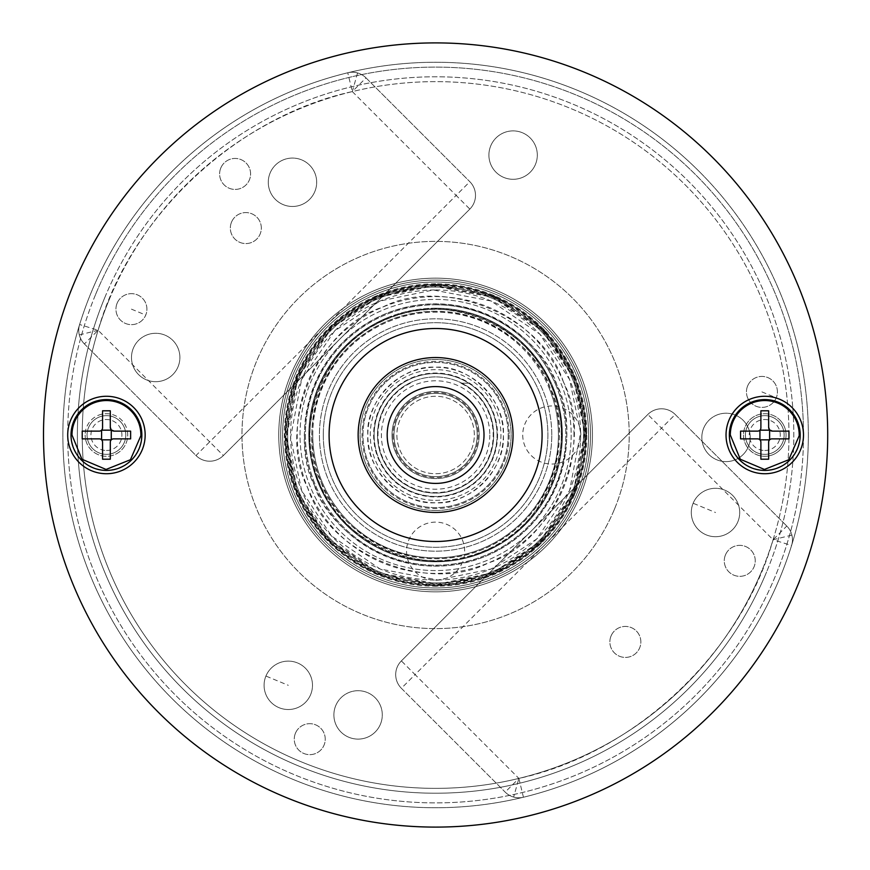 <?xml version="1.0" encoding="UTF-8"?>
<svg xmlns="http://www.w3.org/2000/svg" width="870" height="870" viewBox="0 0 870 870"><rect width="100%" height="100%" fill="white"/><g stroke="black" fill="none" stroke-linecap="round" stroke-linejoin="round"><path stroke-width="0.65" stroke-dasharray="4.35 3.26" d="M435.598 589.904A154.903 154.903 0 0 1 280.695 435A154.903 154.903 0 0 0 435.598 589.904A154.903 154.903 0 0 0 590.502 435A154.903 154.903 0 0 0 435.598 280.096A154.903 154.903 0 0 0 280.695 435A154.903 154.903 0 0 1 435.598 280.096A154.903 154.903 0 0 1 590.502 435A154.903 154.903 0 0 1 435.598 589.904M435.598 587.968A152.968 152.968 0 0 1 282.63 435A152.968 152.968 0 0 1 435.598 282.032A152.968 152.968 0 0 0 282.63 435A152.968 152.968 0 0 0 435.598 587.968A152.968 152.968 0 0 0 588.566 435A152.968 152.968 0 0 0 435.598 282.032A152.968 152.968 0 0 1 588.566 435A152.968 152.968 0 0 1 435.598 587.968M435.598 284.555A150.445 150.445 0 0 0 285.153 435A150.445 150.445 0 0 0 435.598 585.445A150.445 150.445 0 0 0 586.043 435A150.445 150.445 0 0 0 435.598 284.555A150.445 150.445 0 0 1 586.043 435A150.445 150.445 0 0 1 435.598 585.445A150.445 150.445 0 0 1 285.153 435A150.445 150.445 0 0 1 435.598 284.555A150.445 150.445 0 0 0 285.153 435A150.445 150.445 0 0 0 435.598 585.445A150.445 150.445 0 0 0 586.043 435M551.776 435A116.178 116.178 0 0 0 435.598 318.822A116.178 116.178 0 0 0 319.421 435A116.178 116.178 0 0 0 435.598 551.178A116.178 116.178 0 0 0 551.776 435A116.178 116.178 0 0 1 435.598 551.178A116.178 116.178 0 0 1 319.421 435A116.178 116.178 0 0 1 435.598 318.822A116.178 116.178 0 0 1 551.776 435A116.178 116.178 0 0 1 435.598 551.178A116.178 116.178 0 0 1 319.421 435A116.178 116.178 0 0 1 435.598 318.822A116.178 116.178 0 0 1 551.776 435M435.598 287.067A147.933 147.933 0 0 1 583.531 435A147.933 147.933 0 0 0 435.598 287.067A147.933 147.933 0 0 0 287.665 435A147.933 147.933 0 0 0 435.598 582.933A147.933 147.933 0 0 0 583.531 435A147.933 147.933 0 0 1 435.598 582.933A147.933 147.933 0 0 1 287.665 435A147.933 147.933 0 0 1 435.598 287.067A147.933 147.933 0 0 0 287.665 435A147.933 147.933 0 0 1 435.598 287.067M435.598 308.219A126.781 126.781 0 0 0 308.817 435A126.781 126.781 0 0 0 435.598 561.781A126.781 126.781 0 0 0 562.379 435A126.781 126.781 0 0 0 435.598 308.219M435.598 362.388A72.612 72.612 0 0 1 508.21 435A72.612 72.612 0 0 1 435.598 507.612A72.612 72.612 0 0 1 362.986 435A72.612 72.612 0 0 1 435.598 362.388M435.598 512.452A77.452 77.452 0 0 1 358.146 435A77.452 77.452 0 0 1 435.598 357.548A77.452 77.452 0 0 1 513.05 435A77.452 77.452 0 0 1 435.598 512.452A77.452 77.452 0 0 1 358.146 435A77.452 77.452 0 0 1 435.598 357.548A77.452 77.452 0 0 1 513.05 435A77.452 77.452 0 0 1 435.598 512.452A77.452 77.452 0 0 0 513.05 435A77.452 77.452 0 0 0 435.598 357.548A77.452 77.452 0 0 0 358.146 435A77.452 77.452 0 0 0 435.598 512.452A77.452 77.452 0 0 0 513.05 435A77.452 77.452 0 0 0 435.598 357.548A77.452 77.452 0 0 0 358.146 435A77.452 77.452 0 0 0 435.598 512.452A77.452 77.452 0 0 0 513.05 435A77.452 77.452 0 0 0 435.598 357.548A77.452 77.452 0 0 0 358.146 435A77.452 77.452 0 0 0 435.598 512.452A77.452 77.452 0 0 1 358.146 435A77.452 77.452 0 0 1 435.598 357.548A77.452 77.452 0 0 1 513.05 435A77.452 77.452 0 0 1 435.598 512.452A77.452 77.452 0 0 1 358.146 435A77.452 77.452 0 0 0 435.598 512.452A77.452 77.452 0 0 0 513.05 435A77.452 77.452 0 0 0 435.598 357.548A77.452 77.452 0 0 0 358.146 435A77.452 77.452 0 0 0 435.598 512.452A77.452 77.452 0 0 0 513.05 435A77.452 77.452 0 0 0 435.598 357.548A77.452 77.452 0 0 0 358.146 435A77.452 77.452 0 0 1 435.598 357.548A77.452 77.452 0 0 1 513.05 435A77.452 77.452 0 0 1 435.598 512.452A77.452 77.452 0 0 0 513.05 435A77.452 77.452 0 0 0 435.598 357.548A77.452 77.452 0 0 0 358.146 435A77.452 77.452 0 0 0 435.598 512.452M435.598 510.516A75.516 75.516 0 0 1 360.082 435A75.516 75.516 0 0 1 435.598 359.484A75.516 75.516 0 0 1 511.114 435A75.516 75.516 0 0 1 435.598 510.516A75.516 75.516 0 0 1 360.082 435A75.516 75.516 0 0 1 435.598 359.484A75.516 75.516 0 0 1 511.114 435A75.516 75.516 0 0 1 435.598 510.516M410.39 383.202A57.605 57.605 0 0 0 435.598 492.605A57.605 57.605 0 0 0 460.806 383.202L468.712 383.202A61.476 61.476 0 0 0 374.122 435A61.476 61.476 0 0 0 435.598 496.476A61.476 61.476 0 0 0 468.712 383.202L460.806 383.202M374.122 435A61.476 61.476 0 0 1 434.641 373.534A61.476 61.476 0 0 1 497.074 435A61.476 61.476 0 0 1 436.555 496.465A61.476 61.476 0 0 1 374.122 435A61.476 61.476 0 0 0 436.555 496.465A61.476 61.476 0 0 0 497.074 435A61.476 61.476 0 0 0 434.641 373.534M323.292 435A112.306 112.306 0 0 1 435.598 322.694A112.306 112.306 0 0 1 547.904 435A112.306 112.306 0 0 1 435.598 547.306A112.306 112.306 0 0 1 323.292 435A112.306 112.306 0 0 1 435.598 322.694A112.306 112.306 0 0 1 547.904 435A112.306 112.306 0 0 1 435.598 547.306A112.306 112.306 0 0 1 323.292 435M493.681 435A58.083 58.083 0 0 0 436.077 376.917A58.083 58.083 0 0 0 377.515 435A58.083 58.083 0 0 0 435.12 493.083A58.083 58.083 0 0 0 493.681 435A58.083 58.083 0 0 1 435.598 493.083A58.083 58.083 0 0 1 377.515 435A58.083 58.083 0 0 1 435.598 376.917A58.083 58.083 0 0 1 493.681 435M435.598 500.348L436.62 500.337A65.348 65.348 0 0 0 500.946 434.489A65.348 65.348 0 0 0 435.598 369.652L434.576 369.663A65.348 65.348 0 0 0 370.25 435A65.348 65.348 0 0 0 435.598 500.348M509.178 435A73.58 73.58 0 0 1 435.598 508.58A73.58 73.58 0 0 1 362.018 435A73.58 73.58 0 0 1 435.598 361.42A73.58 73.58 0 0 1 509.178 435M497.564 435L497.553 436.022A61.966 61.966 0 0 1 435.087 496.955A61.966 61.966 0 0 1 373.632 435L373.643 433.978A61.966 61.966 0 0 1 436.109 373.045A61.966 61.966 0 0 1 497.564 435M489.81 435A54.212 54.212 0 0 1 435.598 489.212A54.212 54.212 0 0 1 381.386 435A54.212 54.212 0 0 1 435.598 380.788A54.212 54.212 0 0 1 489.81 435M393.001 435A42.597 42.597 0 0 0 435.598 477.597A42.597 42.597 0 0 0 478.195 435A42.597 42.597 0 0 0 435.598 392.403A42.597 42.597 0 0 0 393.001 435M474.324 435A38.726 38.726 0 0 0 435.598 396.274A38.726 38.726 0 0 0 396.872 435A38.726 38.726 0 0 0 435.598 473.726A38.726 38.726 0 0 0 474.324 435A38.726 38.726 0 0 0 435.598 396.274A38.726 38.726 0 0 0 396.872 435A38.726 38.726 0 0 0 435.598 473.726A38.726 38.726 0 0 0 474.324 435M764.763 454.357A19.357 19.357 0 0 1 745.405 435A19.357 19.357 0 0 0 764.763 454.357A19.357 19.357 0 0 0 784.131 435A19.357 19.357 0 0 1 764.763 454.357M764.763 450.486A15.486 15.486 0 0 0 780.26 435A15.486 15.486 0 0 0 764.763 419.514A15.486 15.486 0 0 0 749.277 435A15.486 15.486 0 0 0 764.763 450.486M745.405 435A19.357 19.357 0 0 1 764.763 415.642A19.357 19.357 0 0 0 745.405 435M784.131 435A19.357 19.357 0 0 0 764.763 415.642A19.357 19.357 0 0 1 784.131 435M788.97 438.871L771.929 438.871L769.602 439.839L768.645 442.167L768.645 459.208M760.891 459.208L760.891 442.167L759.934 439.839L757.607 438.871L740.566 438.871M740.566 431.128L757.607 431.128L759.934 430.161L760.891 427.833L760.891 410.792M768.645 410.792L768.645 427.257M788.97 431.128L772.516 431.128M43.5 435A392.098 392.098 0 0 0 712.856 712.258A392.098 392.098 0 0 0 285.545 72.754A392.098 392.098 0 0 0 43.5 435M699.165 171.433A372.741 372.741 0 0 1 808.339 435A372.741 372.741 0 0 0 172.032 171.433A372.741 372.741 0 0 0 578.235 779.368A372.741 372.741 0 0 0 808.339 435A372.741 372.741 0 0 1 172.032 698.566A372.741 372.741 0 0 1 347.761 72.765A372.741 372.741 0 0 1 699.165 171.433M803.488 435A38.726 38.726 0 0 0 737.379 407.617A38.726 38.726 0 0 0 764.763 473.726A38.726 38.726 0 0 0 803.488 435A367.89 367.89 0 0 1 363.899 795.843A367.89 367.89 0 0 1 67.708 435.011A38.726 38.726 0 0 0 121.245 470.779A38.726 38.726 0 0 0 133.817 407.617A38.726 38.726 0 0 0 67.708 435A367.89 367.89 0 0 1 507.297 74.157A367.89 367.89 0 0 1 803.488 434.989M486.939 383.659A72.612 72.612 0 0 0 362.986 435A72.612 72.612 0 0 0 486.939 486.341A72.612 72.612 0 0 0 407.812 367.912A72.612 72.612 0 0 0 384.257 486.341A72.612 72.612 0 0 0 486.939 486.341A72.612 72.612 0 0 0 486.939 383.659M791.58 545.479A19.357 19.357 0 0 0 786.784 526.045A19.357 19.357 0 0 1 791.58 545.479L773.093 539.737C740.674 653.631 634.611 753.235 518.879 778.422L523.435 797.235A19.357 19.357 0 0 1 505.187 792.113L401.374 688.29A19.357 19.357 0 0 1 401.374 660.906L647.824 414.468A19.357 19.357 0 0 1 675.207 414.468L786.784 526.045L675.207 414.468L661.515 428.16L773.093 539.737L786.784 526.045A19.357 19.357 0 0 1 791.58 545.479A372.741 372.741 0 0 1 523.435 797.235A19.357 19.357 0 0 1 513.637 797.061A19.357 19.357 0 0 0 523.435 797.235M764.763 456.304A21.304 21.304 0 0 0 779.824 419.938A21.304 21.304 0 0 1 772.919 454.673A21.304 21.304 0 0 1 749.712 419.938A21.304 21.304 0 0 1 779.824 419.938A21.304 21.304 0 0 0 749.712 419.938A21.304 21.304 0 0 0 764.763 456.304M127.727 435A21.304 21.304 0 0 0 98.277 415.327A21.304 21.304 0 0 0 85.129 435A21.304 21.304 0 0 1 121.495 419.938A21.304 21.304 0 0 1 121.495 450.062A21.304 21.304 0 0 1 85.129 435A21.304 21.304 0 0 0 114.579 454.673A21.304 21.304 0 0 0 127.727 435M469.833 181.71A19.357 19.357 0 0 1 469.833 209.094L223.383 455.532A19.357 19.357 0 0 1 196 455.532L84.412 343.954A19.357 19.357 0 0 1 79.616 324.521L98.103 330.263C130.522 216.369 236.586 116.765 352.317 91.578L347.761 72.765A19.357 19.357 0 0 1 366.009 77.887L469.833 181.71L366.009 77.887L352.317 91.578L456.141 195.402L209.692 441.84L98.103 330.263L84.412 343.954L196 455.532L209.692 441.84L223.383 455.532A19.357 19.357 0 0 1 196 455.532A19.357 19.357 0 0 0 223.383 455.532L469.833 209.094L456.141 195.402L469.833 181.71A19.357 19.357 180 0 1 475.498 195.402A19.357 19.357 180 0 0 469.833 181.71M309.742 435A125.856 125.856 0 0 1 524.599 346.01A125.856 125.856 0 0 1 524.599 523.99A125.856 125.856 0 0 1 309.742 435A125.856 125.856 0 0 1 524.599 346.01A125.856 125.856 0 0 1 524.599 523.99A125.856 125.856 0 0 1 309.742 435M401.374 660.906L647.824 414.468A19.357 19.357 0 0 1 675.207 414.468A19.357 19.357 0 0 0 647.824 414.468L661.515 428.16L415.066 674.598L401.374 660.906A19.357 19.357 0 0 0 401.374 688.29A19.357 19.357 0 0 1 401.374 660.906M513.637 797.061A19.357 19.357 0 0 1 505.187 792.113L401.374 688.29L415.066 674.598L518.879 778.422L505.187 792.113A19.357 19.357 0 0 0 513.637 797.061L518.879 778.422M347.761 72.765A19.357 19.357 0 0 1 366.009 77.887A19.357 19.357 0 0 0 347.761 72.765A372.741 372.741 0 0 0 79.616 324.521A19.357 19.357 0 0 0 84.412 343.954A19.357 19.357 0 0 1 79.616 324.521M469.833 209.094A19.357 19.357 0 0 0 475.498 195.402A19.357 19.357 0 0 1 469.833 209.094M435.598 580.225A29.047 29.047 0 0 0 464.645 551.178A29.047 29.047 0 0 0 435.598 522.13A29.047 29.047 0 0 0 406.551 551.178A29.047 29.047 0 0 0 435.598 580.225M106.434 454.357A19.357 19.357 0 0 1 87.065 435A19.357 19.357 0 0 0 106.434 454.357A19.357 19.357 0 0 0 125.791 435A19.357 19.357 0 0 1 106.434 454.357M106.434 450.486A15.486 15.486 0 0 0 121.92 435A15.486 15.486 0 0 0 106.434 419.514A15.486 15.486 0 0 0 90.937 435A15.486 15.486 0 0 0 106.434 450.486M87.065 435A19.357 19.357 0 0 1 106.434 415.642A19.357 19.357 0 0 0 87.065 435M125.791 435A19.357 19.357 0 0 0 106.434 415.642A19.357 19.357 0 0 1 125.791 435M130.63 438.871L113.589 438.871L111.262 439.839L110.305 442.167L110.305 459.208M102.562 459.208L102.562 442.167L101.594 439.839L99.267 438.871L82.226 438.871M82.226 431.128L99.267 431.128L101.594 430.161L102.562 427.833L102.562 410.792M110.305 410.792L110.305 427.257M130.63 431.128L114.177 431.128M580.823 435A29.047 29.047 0 0 0 551.776 405.953A29.047 29.047 0 0 0 522.729 435A29.047 29.047 0 0 0 551.776 464.047A29.047 29.047 0 0 0 580.823 435M435.598 393.37A41.63 41.63 0 0 0 393.969 435A41.63 41.63 0 0 0 435.598 476.629A41.63 41.63 0 0 0 477.228 435A41.63 41.63 0 0 0 435.598 393.37A41.63 41.63 0 0 0 393.969 435A41.63 41.63 0 0 0 435.598 476.629A41.63 41.63 0 0 0 477.228 435A41.63 41.63 0 0 0 435.598 393.37M377.515 435A58.083 58.083 0 0 0 435.598 493.083A58.083 58.083 0 0 0 493.681 435A58.083 58.083 0 0 0 435.598 376.917A58.083 58.083 0 0 0 377.515 435A58.083 58.083 0 0 0 435.598 493.083A58.083 58.083 0 0 0 493.681 435A58.083 58.083 0 0 0 435.598 376.917A58.083 58.083 0 0 0 377.515 435M542.097 435.565A106.499 106.499 0 0 1 435.033 541.499A106.499 106.499 0 0 1 329.099 434.434A106.499 106.499 0 0 1 436.164 328.501A106.499 106.499 0 0 1 542.097 435.565M584.879 476.336A154.903 154.903 0 0 1 385.225 581.486A154.903 154.903 0 0 1 292.461 375.775A154.903 154.903 0 0 0 376.373 578.137A154.903 154.903 0 0 0 578.735 494.225A154.903 154.903 0 0 1 385.225 581.486A154.903 154.903 0 0 1 292.461 375.775A154.903 154.903 0 0 1 485.971 288.514A154.903 154.903 0 0 1 578.735 494.225A154.903 154.903 0 0 1 385.225 581.486A154.903 154.903 0 0 1 292.461 375.775A154.903 154.903 0 0 1 485.971 288.514A154.903 154.903 0 0 1 578.735 494.225A154.903 154.903 0 0 1 385.225 581.486A154.903 154.903 0 0 1 292.461 375.775A154.903 154.903 0 0 1 485.971 288.514A154.903 154.903 0 0 1 578.735 494.225A154.903 154.903 0 0 1 376.373 578.137A154.903 154.903 0 0 1 292.461 375.775A154.903 154.903 0 0 1 485.971 288.514A154.903 154.903 0 0 1 584.879 476.336M586.75 476.858A156.839 156.839 0 0 1 393.74 586.152A156.839 156.839 0 0 1 284.446 393.142A156.839 156.839 0 0 1 477.456 283.848A156.839 156.839 0 0 1 586.75 476.858A156.839 156.839 0 0 1 393.74 586.152A156.839 156.839 0 0 1 284.446 393.142A156.839 156.839 0 0 1 477.456 283.848A156.839 156.839 0 0 1 586.75 476.858M265.926 676.055A24.208 24.208 0 0 0 279.031 707.68A24.208 24.208 0 0 0 310.655 694.564A24.208 24.208 0 0 1 279.031 707.68A24.208 24.208 0 0 1 265.926 676.055A24.208 24.208 0 0 1 297.54 662.951A24.208 24.208 0 0 1 310.655 694.564A24.208 24.208 0 0 0 297.54 662.951A24.208 24.208 0 0 0 265.926 676.055L288.285 685.31M133.327 348.239A24.208 24.208 0 0 0 146.432 379.853A24.208 24.208 0 0 0 178.056 366.748A24.208 24.208 0 0 1 146.432 379.853A24.208 24.208 0 0 1 133.327 348.239A24.208 24.208 0 0 1 164.941 335.124A24.208 24.208 0 0 1 178.056 366.748A24.208 24.208 0 0 0 164.941 335.124A24.208 24.208 0 0 0 133.327 348.239M270.113 173.01A24.208 24.208 0 0 0 283.228 204.635A24.208 24.208 0 0 0 314.842 191.52A24.208 24.208 0 0 1 283.228 204.635A24.208 24.208 0 0 1 270.113 173.01A24.208 24.208 0 0 1 301.727 159.906A24.208 24.208 0 0 1 314.842 191.52A24.208 24.208 0 0 0 301.727 159.906A24.208 24.208 0 0 0 270.113 173.01M703.667 428.171A24.208 24.208 0 0 0 716.782 459.784A24.208 24.208 0 0 0 748.396 446.669A24.208 24.208 0 0 1 716.782 459.784A24.208 24.208 0 0 1 703.667 428.171A24.208 24.208 0 0 1 735.28 415.055A24.208 24.208 0 0 1 748.396 446.669A24.208 24.208 0 0 0 735.28 415.055A24.208 24.208 0 0 0 703.667 428.171M490.745 145.834A24.208 24.208 0 0 0 503.85 177.458A24.208 24.208 0 0 0 535.474 164.343A24.208 24.208 0 0 1 503.85 177.458A24.208 24.208 0 0 1 490.745 145.834A24.208 24.208 0 0 1 522.359 132.729A24.208 24.208 0 0 1 535.474 164.343A24.208 24.208 0 0 0 522.359 132.729A24.208 24.208 0 0 0 490.745 145.834M693.14 503.251A24.208 24.208 0 0 0 706.255 534.876A24.208 24.208 0 0 0 737.869 521.761A24.208 24.208 0 0 1 706.255 534.876A24.208 24.208 0 0 1 693.14 503.251A24.208 24.208 0 0 1 724.764 490.147A24.208 24.208 0 0 1 737.869 521.761A24.208 24.208 0 0 0 724.764 490.147A24.208 24.208 0 0 0 693.14 503.251L715.51 512.506M335.722 705.657A24.208 24.208 0 0 0 348.837 737.271A24.208 24.208 0 0 0 380.451 724.166A24.208 24.208 0 0 1 348.837 737.271A24.208 24.208 0 0 1 335.722 705.657A24.208 24.208 0 0 1 367.347 692.542A24.208 24.208 0 0 1 380.451 724.166A24.208 24.208 0 0 0 367.347 692.542A24.208 24.208 0 0 0 335.722 705.657M614.514 509.026A193.629 193.629 0 0 0 509.624 256.084A193.629 193.629 0 0 0 256.683 360.974A193.629 193.629 0 0 0 361.572 613.915A193.629 193.629 0 0 0 614.514 509.026A193.629 193.629 0 0 0 509.624 256.084A193.629 193.629 0 0 0 256.683 360.974A193.629 193.629 0 0 0 361.572 613.915A193.629 193.629 0 0 0 614.514 509.026M73.287 285.099A392.098 392.098 0 0 1 585.499 72.689A392.098 392.098 0 0 1 797.91 584.901A392.098 392.098 0 0 1 285.697 797.311A392.098 392.098 0 0 1 73.287 285.099A392.098 392.098 0 0 1 585.499 72.689A392.098 392.098 0 0 1 797.91 584.901A392.098 392.098 0 0 1 285.697 797.311A392.098 392.098 0 0 1 73.287 285.099A392.098 392.098 0 0 1 585.499 72.689A392.098 392.098 0 0 1 797.91 584.901A392.098 392.098 0 0 1 285.697 797.311A392.098 392.098 0 0 1 73.287 285.099A392.098 392.098 0 0 0 285.697 797.311M109.076 299.9A353.372 353.372 0 0 1 570.698 108.478A353.372 353.372 0 0 1 762.12 570.1A353.372 353.372 0 0 0 570.698 108.478A353.372 353.372 0 0 0 109.076 299.9A353.372 353.372 0 0 0 300.498 761.522A353.372 353.372 0 0 0 762.12 570.1A353.372 353.372 0 0 1 300.498 761.522A353.372 353.372 0 0 1 109.076 299.9M585.499 72.689A392.098 392.098 0 0 1 712.856 157.742M104.596 298.051A358.212 358.212 0 0 1 572.547 103.998A358.212 358.212 0 0 1 766.6 571.949A358.212 358.212 0 0 0 572.547 103.998A358.212 358.212 0 0 0 104.596 298.051A358.212 358.212 0 0 0 298.649 766.002A358.212 358.212 0 0 0 766.6 571.949A358.212 358.212 0 0 1 298.649 766.002A358.212 358.212 0 0 1 104.596 298.051M611.044 636.003A15.486 15.486 0 0 0 619.44 656.241A15.486 15.486 0 0 0 639.678 647.846A15.486 15.486 0 0 0 631.283 627.607A15.486 15.486 0 0 0 611.044 636.003A15.486 15.486 0 0 0 619.44 656.241A15.486 15.486 0 0 0 639.678 647.846A15.486 15.486 0 0 0 631.283 627.607A15.486 15.486 0 0 0 611.044 636.003M231.518 222.154A15.486 15.486 0 0 0 239.913 242.393A15.486 15.486 0 0 0 260.152 233.997A15.486 15.486 0 0 0 251.756 213.759A15.486 15.486 0 0 0 231.518 222.154A15.486 15.486 0 0 0 239.913 242.393A15.486 15.486 0 0 0 260.152 233.997A15.486 15.486 0 0 0 251.756 213.759A15.486 15.486 0 0 0 231.518 222.154M725.449 554.929A15.486 15.486 0 0 0 733.834 575.157A15.486 15.486 0 0 0 754.072 566.772A15.486 15.486 0 0 0 745.688 546.534A15.486 15.486 0 0 0 725.449 554.929A15.486 15.486 0 0 0 733.834 575.157A15.486 15.486 0 0 0 754.072 566.772A15.486 15.486 0 0 0 745.688 546.534A15.486 15.486 0 0 0 725.449 554.929M117.124 303.228A15.486 15.486 0 0 0 125.508 323.466A15.486 15.486 0 0 0 145.747 315.07A15.486 15.486 0 0 0 137.362 294.843A15.486 15.486 0 0 0 117.124 303.228A15.486 15.486 0 0 0 125.508 323.466A15.486 15.486 0 0 0 145.747 315.07A15.486 15.486 0 0 0 137.362 294.843A15.486 15.486 0 0 0 117.124 303.228M747.624 385.986A15.486 15.486 0 0 0 756.008 406.214A15.486 15.486 0 0 0 776.247 397.829A15.486 15.486 0 0 0 767.851 377.591A15.486 15.486 0 0 0 747.624 385.986A15.486 15.486 0 0 0 756.008 406.214A15.486 15.486 0 0 0 776.247 397.829A15.486 15.486 0 0 0 767.851 377.591A15.486 15.486 0 0 0 747.624 385.986M220.795 168.008A15.486 15.486 0 0 0 229.191 188.246A15.486 15.486 0 0 0 249.418 179.851A15.486 15.486 0 0 0 241.033 159.623A15.486 15.486 0 0 0 220.795 168.008A15.486 15.486 0 0 0 229.191 188.246A15.486 15.486 0 0 0 249.418 179.851A15.486 15.486 0 0 0 241.033 159.623A15.486 15.486 0 0 0 220.795 168.008M295.441 733.236A15.486 15.486 0 0 0 303.826 753.474A15.486 15.486 0 0 0 324.064 745.09A15.486 15.486 0 0 0 315.669 724.851A15.486 15.486 0 0 0 295.441 733.236A15.486 15.486 0 0 0 303.826 753.474A15.486 15.486 0 0 0 324.064 745.09A15.486 15.486 0 0 0 315.669 724.851A15.486 15.486 0 0 0 295.441 733.236M95.656 294.343A367.89 367.89 0 0 1 576.255 95.058A367.89 367.89 0 0 1 775.54 575.657A367.89 367.89 0 0 1 294.941 774.942A367.89 367.89 0 0 1 95.656 294.343M761.935 391.902L776.247 397.829M578.735 494.225A154.903 154.903 0 0 0 494.823 291.863A154.903 154.903 0 0 0 292.461 375.775A154.903 154.903 0 0 1 494.823 291.863A154.903 154.903 0 0 1 578.735 494.225M574.57 377.373A150.445 150.445 0 0 1 493.225 573.972A150.445 150.445 0 0 0 574.57 377.373A150.445 150.445 0 0 0 377.971 296.028A150.445 150.445 0 0 1 574.57 377.373A150.445 150.445 0 0 1 493.225 573.972A150.445 150.445 0 0 1 296.626 492.627A150.445 150.445 0 0 0 493.225 573.972A150.445 150.445 0 0 1 296.626 492.627A150.445 150.445 0 0 1 377.971 296.028A150.445 150.445 0 0 0 296.626 492.627A150.445 150.445 0 0 1 377.971 296.028M295.909 492.931L327.044 540.281L377.787 574.733L438.034 586.206L493.529 574.689L540.879 543.565L575.331 492.811L586.804 432.564L575.287 377.069L544.163 329.719L493.41 295.267L433.162 283.794L377.667 295.311L330.317 326.435L295.865 377.188L284.392 437.436L295.909 492.931M297.159 492.409L285.751 437.414L297.116 377.7L331.263 327.414L378.189 296.561L433.184 285.153L492.898 296.518L543.184 330.665L574.037 377.591L585.445 432.586L574.08 492.3L539.933 542.586L493.007 573.439L438.012 584.847L378.298 573.482L328.012 539.335L297.159 492.409M551.667 386.867C532.755 327.109 443.058 290.014 387.465 318.931C327.707 337.843 290.613 427.54 319.529 483.133C338.441 542.891 428.138 579.986 483.731 551.069C543.489 532.157 580.584 442.46 551.667 386.867M572.242 378.33A147.933 147.933 0 0 1 492.268 571.644A147.933 147.933 0 0 0 572.242 378.33A147.933 147.933 0 0 0 378.928 298.356A147.933 147.933 0 0 1 572.242 378.33A147.933 147.933 0 0 1 492.268 571.644A147.933 147.933 0 0 1 298.954 491.67A147.933 147.933 0 0 0 492.268 571.644A147.933 147.933 0 0 1 298.954 491.67A147.933 147.933 0 0 1 378.928 298.356A147.933 147.933 0 0 0 298.954 491.67A147.933 147.933 0 0 1 378.928 298.356M297.877 492.115L328.566 538.791L378.602 572.764L438.001 584.074L492.714 572.721L539.389 542.032L573.363 492.007L584.673 432.597L573.319 377.885L542.63 331.209L492.605 297.235L433.195 285.925L378.483 297.279L331.807 327.968L297.834 377.993L286.524 437.403L297.877 492.115M301.629 490.549L290.591 437.338L301.585 379.548L334.635 330.894L380.049 301.031L433.26 289.993L491.05 300.987L539.715 334.036L569.567 379.45L580.605 432.662L569.611 490.452L536.562 539.106L491.148 568.969L437.936 580.007L380.146 569.013L331.492 535.963L301.629 490.549M563.434 381.984C542.608 316.191 443.83 275.311 382.582 307.164C316.789 327.99 275.91 426.768 307.762 488.016C328.588 553.809 427.366 594.688 488.614 562.836C554.407 542.01 595.287 443.232 563.434 381.984M376.264 291.907A154.903 154.903 0 0 1 578.691 375.666A154.903 154.903 0 0 1 494.932 578.093A154.903 154.903 0 0 0 578.691 375.666A154.903 154.903 0 0 0 376.264 291.907A154.903 154.903 0 0 0 292.505 494.334A154.903 154.903 0 0 0 494.932 578.093A154.903 154.903 0 0 1 292.505 494.334A154.903 154.903 0 0 1 376.264 291.907M494.193 576.299A152.968 152.968 0 0 0 576.897 376.405A152.968 152.968 0 0 0 377.004 293.701A152.968 152.968 0 0 1 576.897 376.405A152.968 152.968 0 0 1 494.193 576.299A152.968 152.968 0 0 1 294.299 493.594A152.968 152.968 0 0 1 377.004 293.701A152.968 152.968 0 0 0 294.299 493.594A152.968 152.968 0 0 0 494.193 576.299M391.098 327.685A116.178 116.178 0 0 0 328.284 479.5A116.178 116.178 0 0 0 480.099 542.314A116.178 116.178 0 0 0 542.913 390.499A116.178 116.178 0 0 0 391.098 327.685M387.03 317.887A126.781 126.781 0 0 0 318.485 483.568A126.781 126.781 0 0 0 484.166 552.113A126.781 126.781 0 0 0 552.711 386.432A126.781 126.781 0 0 0 387.03 317.887M390.88 453.542A48.405 48.405 0 0 0 454.14 479.718A48.405 48.405 0 0 0 480.316 416.458A48.405 48.405 0 0 0 417.056 390.282A48.405 48.405 0 0 0 390.88 453.542M475.846 418.307A43.565 43.565 0 0 0 418.905 394.752A43.565 43.565 0 0 0 395.35 451.693A43.565 43.565 0 0 1 418.905 394.752A43.565 43.565 0 0 1 475.846 418.307A43.565 43.565 0 0 1 452.291 475.248A43.565 43.565 0 0 1 395.35 451.693A43.565 43.565 0 0 0 452.291 475.248A43.565 43.565 0 0 0 475.846 418.307M435.598 283.772A151.228 151.228 0 0 0 284.37 435A151.228 151.228 0 0 0 435.598 586.228A151.228 151.228 0 0 0 586.826 435A151.228 151.228 0 0 0 435.598 283.772M435.598 304.794A130.206 130.206 0 0 1 565.804 435A130.206 130.206 0 0 1 435.598 565.206A130.206 130.206 0 0 1 305.392 435A130.206 130.206 0 0 1 435.598 304.794M562.205 435A126.607 126.607 0 0 0 435.598 308.393A126.607 126.607 0 0 0 308.991 435A126.607 126.607 0 0 0 435.598 561.607A126.607 126.607 0 0 0 562.205 435M435.598 285.132A149.868 149.868 0 0 1 585.466 435A149.868 149.868 0 0 1 435.598 584.868A149.868 149.868 0 0 1 285.73 435A149.868 149.868 0 0 1 435.598 285.132M561.259 435A125.661 125.661 0 0 0 435.598 309.339A125.661 125.661 0 0 0 309.938 435A125.661 125.661 0 0 0 435.598 560.661A125.661 125.661 0 0 0 561.259 435M312.776 435A122.822 122.822 0 0 1 435.598 312.178A122.822 122.822 0 0 1 558.42 435A122.822 122.822 0 0 1 435.598 557.822A122.822 122.822 0 0 1 312.776 435M435.598 311.242A123.757 123.757 0 0 0 311.841 435A123.757 123.757 0 0 0 435.598 558.757A123.757 123.757 0 0 0 559.356 435A123.757 123.757 0 0 0 435.598 311.242M435.598 289.971A145.029 145.029 0 0 1 580.627 435A145.029 145.029 0 0 1 435.598 580.029A145.029 145.029 0 0 1 290.569 435A145.029 145.029 0 0 1 435.598 289.971M571.177 435A135.579 135.579 0 0 1 435.598 570.579A135.579 135.579 0 0 1 300.019 435A135.579 135.579 0 0 1 435.598 299.421A135.579 135.579 0 0 1 571.177 435M573.993 435A138.395 138.395 0 0 0 435.598 296.605A138.395 138.395 0 0 0 297.203 435A138.395 138.395 0 0 0 435.598 573.395A138.395 138.395 0 0 0 573.993 435M304.435 435A131.163 131.163 0 0 0 435.598 566.163A131.163 131.163 0 0 0 566.761 435A131.163 131.163 0 0 0 435.598 303.837A131.163 131.163 0 0 0 304.435 435M584.694 435A149.096 149.096 0 0 0 435.598 285.904A149.096 149.096 0 0 0 286.502 435A149.096 149.096 0 0 0 435.598 584.096A149.096 149.096 0 0 0 584.694 435M583.531 435A147.933 147.933 0 0 1 435.598 582.933A147.933 147.933 0 0 1 287.665 435M799.9 435A35.137 35.137 0 0 1 764.763 470.137A35.137 35.137 0 0 1 729.636 434.293A35.137 35.137 0 0 1 764.763 399.863A35.137 35.137 0 0 1 799.9 435M357.559 72.939L352.317 91.578M79.311 334.906L98.103 330.263M791.885 535.093L773.093 539.737M141.571 435A35.137 35.137 0 0 1 106.434 470.137A35.137 35.137 0 0 1 71.296 434.293A35.137 35.137 0 0 1 106.434 399.863A35.137 35.137 0 0 1 141.571 435M503.371 435.533A67.773 67.773 0 0 1 435.337 502.773A67.773 67.773 0 0 1 367.825 435L367.825 434.641C365.454 400.537 401.722 364.573 435.772 367.227C469.854 364.758 505.938 400.929 503.371 435A67.773 67.773 0 0 1 503.371 435.359C505.742 469.463 469.474 505.426 435.424 502.773C401.342 505.242 365.259 469.071 367.825 435A67.773 67.773 0 0 1 436.131 367.227A67.773 67.773 0 0 1 503.371 435.533M131.435 309.154L145.747 315.07M314.44 485.242C324.271 522.696 395.48 591.687 485.841 556.158C574.831 517.313 576.321 418.176 556.756 384.757C546.925 347.304 475.716 278.313 385.356 313.842C296.365 352.687 294.876 451.824 314.44 485.242M555.876 385.127A130.206 130.206 0 0 1 485.471 555.278A130.206 130.206 0 0 1 315.321 484.873A130.206 130.206 0 0 1 385.725 314.722A130.206 130.206 0 0 1 555.876 385.127M387.096 318.05A126.607 126.607 0 0 0 318.648 483.502A126.607 126.607 0 0 0 484.101 551.95A126.607 126.607 0 0 0 552.548 386.497A126.607 126.607 0 0 0 387.096 318.05M321.28 482.404C330.546 517.748 397.742 582.846 483.002 549.318C566.968 512.669 568.382 419.133 549.916 387.596C540.651 352.252 473.454 287.154 388.194 320.682C304.228 357.331 302.814 450.867 321.28 482.404M549.057 387.955A122.822 122.822 0 0 1 482.643 548.459A122.822 122.822 0 0 1 322.139 482.045A122.822 122.822 0 0 1 388.553 321.541A122.822 122.822 0 0 1 549.057 387.955M310.362 486.928A135.579 135.579 0 0 1 383.67 309.763A135.579 135.579 0 0 1 560.835 383.072A135.579 135.579 0 0 1 487.526 560.236A135.579 135.579 0 0 1 310.362 486.928"/><path stroke-width="1.3" d="M800.182 435.707A35.42 35.42 0 0 1 764.415 470.42A35.42 35.42 0 0 1 729.354 434.293A35.42 35.42 0 0 1 765.48 399.591A35.42 35.42 0 0 1 800.182 435.707M799.215 435.696L788.764 459.73L764.425 469.452L740.283 459.24L730.311 435A34.452 34.452 0 0 1 765.111 400.548A34.452 34.452 0 0 1 799.215 435L799.215 435.696M760.891 442.167L760.891 459.208L768.645 459.208L768.645 442.167A3.295 3.295 0 0 1 771.929 438.871L788.97 438.871L788.97 431.128L772.516 431.128A3.871 3.871 0 0 1 768.645 427.257L768.645 410.792L760.891 410.792L760.891 427.833A3.295 3.295 0 0 1 757.607 431.128L740.566 431.128L740.566 438.871L757.607 438.871A3.295 3.295 0 0 1 760.891 442.167M759.934 439.839L769.602 439.839L769.613 430.161L759.934 430.161L759.923 439.828M768.645 427.257L769.613 430.161M769.776 429.997L772.516 431.128M158.34 712.258A392.098 392.098 0 0 1 285.545 72.754A392.098 392.098 0 0 1 712.856 712.258A392.098 392.098 0 0 1 158.34 712.258M803.488 435A38.726 38.726 0 0 0 737.379 407.617A38.726 38.726 0 0 0 779.585 470.779A38.726 38.726 0 0 0 803.488 435A367.89 367.89 0 0 1 803.488 435.011M133.817 407.617A38.726 38.726 0 0 0 67.708 435A38.726 38.726 0 0 0 133.817 462.383A38.726 38.726 0 0 0 133.817 407.617M71.014 434.293A35.42 35.42 0 0 1 106.434 399.58A35.42 35.42 0 0 1 141.843 435.707A35.42 35.42 0 0 1 106.075 470.42A35.42 35.42 0 0 1 71.014 434.293M140.875 435.696L130.424 459.73L106.086 469.452L81.943 459.24L71.982 435A34.452 34.452 0 0 1 106.434 400.548A34.452 34.452 0 0 1 140.886 435L140.875 435.696M102.562 442.167L102.562 459.208L110.305 459.208L110.305 442.167A3.295 3.295 0 0 1 113.589 438.871L130.63 438.871L130.63 431.128L114.177 431.128A3.871 3.871 0 0 1 110.305 427.257L110.305 410.792L102.562 410.792L102.562 427.833A3.295 3.295 0 0 1 99.267 431.128L82.226 431.128L82.226 438.871L99.267 438.871A3.295 3.295 0 0 1 102.562 442.167M101.594 439.839L111.262 439.839L111.273 430.161L101.594 430.161L101.583 439.828M110.305 427.257L111.273 430.161M111.436 429.997L114.177 431.128M435.598 512.452A77.452 77.452 0 0 1 358.146 435A77.452 77.452 0 0 1 435.598 357.548A77.452 77.452 0 0 1 513.05 435A77.452 77.452 0 0 1 435.598 512.452M542.086 435.826A106.499 106.499 0 0 1 435.185 541.499A106.499 106.499 0 0 1 329.099 435A106.499 106.499 0 0 1 329.11 434.173A106.499 106.499 0 0 1 436.425 328.512A106.499 106.499 0 0 1 542.086 435.826M73.287 285.099A392.098 392.098 0 0 1 585.499 72.689M712.856 157.742A392.098 392.098 0 0 1 285.697 797.311M390.88 453.542A48.405 48.405 0 0 0 454.14 479.718A48.405 48.405 0 0 0 480.316 416.458A48.405 48.405 0 0 0 417.056 390.282A48.405 48.405 0 0 0 390.88 453.542"/></g></svg>
